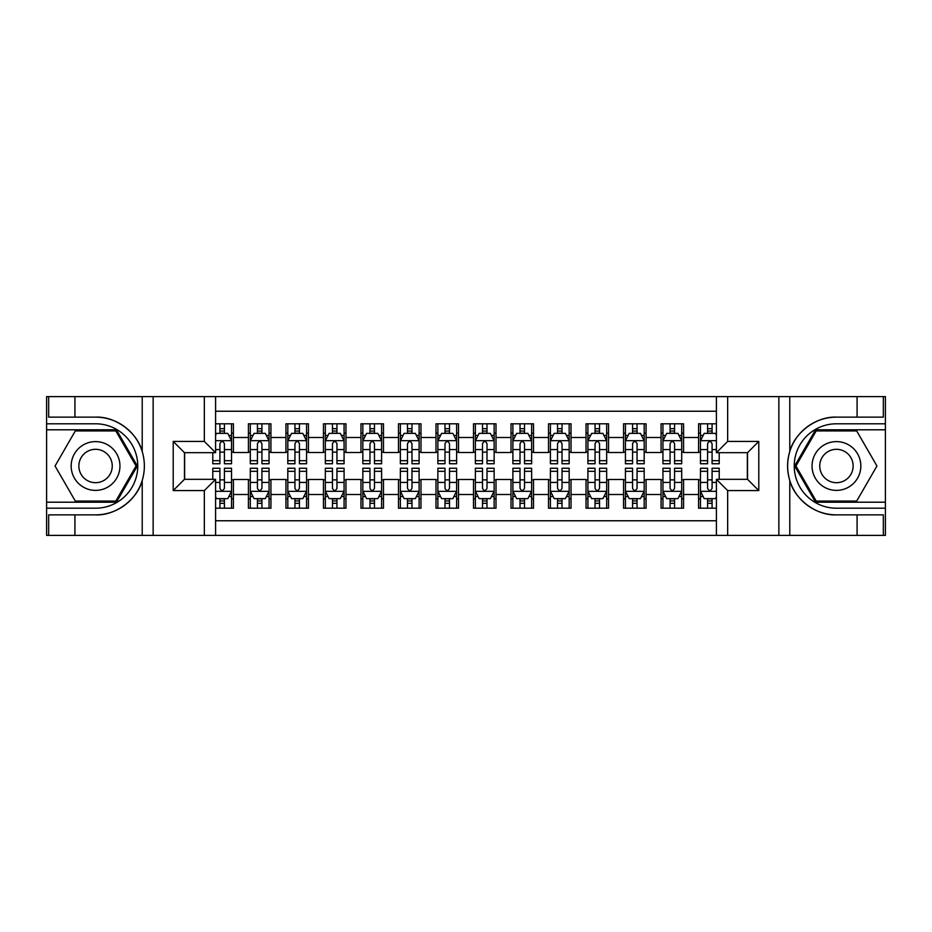<?xml version="1.0" encoding="UTF-8"?>
<svg xmlns="http://www.w3.org/2000/svg" width="932" height="932" viewBox="0 0 932 932"><rect width="100%" height="100%" fill="white"/><g stroke="black" fill="none" stroke-linecap="round" stroke-linejoin="round"><path stroke-width="1.4" d="M215.595 535.399L716.405 535.399L716.405 479.316L747.534 479.316L747.534 452.684L716.405 452.684L716.405 396.601L215.595 396.601L215.595 452.684L184.466 452.684L184.466 479.316L215.595 479.316L215.595 535.399L74.921 535.399L74.921 514.86L95.553 514.86C115.277 515.862 137.307 499.645 142.212 480.516C145.077 470.846 145.077 461.177 142.212 451.484C137.307 432.355 115.277 416.138 95.553 417.14L74.921 417.14L74.921 396.601L46.6 396.601L46.6 502.197L116.453 502.197L137.353 466L116.453 429.803L46.6 429.803M716.405 423.792L698.581 423.792L698.581 437.492L683.575 437.492L683.575 452.498L698.581 452.498L698.581 437.492M683.575 437.492L683.575 423.792L661.068 423.792L661.068 437.492L646.062 437.492L646.062 452.498L661.068 452.498L661.068 437.492M646.062 437.492L646.062 423.792L623.555 423.792L623.555 437.492L608.549 437.492L608.549 452.498L623.555 452.498L623.555 437.492M608.549 437.492L608.549 423.792L586.042 423.792L586.042 437.492L571.036 437.492L571.036 452.498L586.042 452.498L586.042 437.492M571.036 437.492L571.036 423.792L548.529 423.792L548.529 437.492L533.523 437.492L533.523 452.498L548.529 452.498L548.529 437.492M533.523 437.492L533.523 423.792L511.016 423.792L511.016 437.492L496.01 437.492L496.01 452.498L511.016 452.498L511.016 437.492M496.01 437.492L496.01 423.792L473.503 423.792L473.503 437.492L458.497 437.492L458.497 452.498L473.503 452.498L473.503 437.492M458.497 437.492L458.497 423.792L435.99 423.792L435.99 437.492L420.984 437.492L420.984 452.498L435.99 452.498L435.99 437.492M420.984 437.492L420.984 423.792L398.477 423.792L398.477 437.492L383.471 437.492L383.471 452.498L398.477 452.498L398.477 437.492M383.471 437.492L383.471 423.792L360.964 423.792L360.964 437.492L345.958 437.492L345.958 452.498L360.964 452.498L360.964 437.492M345.958 437.492L345.958 423.792L323.451 423.792L323.451 437.492L308.445 437.492L308.445 452.498L323.451 452.498L323.451 437.492M308.445 437.492L308.445 423.792L285.938 423.792L285.938 437.492L270.932 437.492L270.932 452.498L285.938 452.498L285.938 437.492M270.932 437.492L270.932 423.792L248.425 423.792L248.425 452.498L233.419 452.498L233.419 423.792L215.595 423.792M215.595 508.208L233.419 508.208L233.419 479.502L248.425 479.502L248.425 508.208L270.932 508.208L270.932 479.502L285.938 479.502L285.938 494.508L270.932 494.508M285.938 494.508L285.938 508.208L308.445 508.208L308.445 479.502L323.451 479.502L323.451 494.508L308.445 494.508M323.451 494.508L323.451 508.208L345.958 508.208L345.958 479.502L360.964 479.502L360.964 494.508L345.958 494.508M360.964 494.508L360.964 508.208L383.471 508.208L383.471 479.502L398.477 479.502L398.477 494.508L383.471 494.508M398.477 494.508L398.477 508.208L420.984 508.208L420.984 479.502L435.99 479.502L435.99 494.508L420.984 494.508M435.99 494.508L435.99 508.208L458.497 508.208L458.497 479.502L473.503 479.502L473.503 494.508L458.497 494.508M473.503 494.508L473.503 508.208L496.01 508.208L496.01 479.502L511.016 479.502L511.016 494.508L496.01 494.508M511.016 494.508L511.016 508.208L533.523 508.208L533.523 479.502L548.529 479.502L548.529 494.508L533.523 494.508M548.529 494.508L548.529 508.208L571.036 508.208L571.036 479.502L586.042 479.502L586.042 494.508L571.036 494.508M586.042 494.508L586.042 508.208L608.549 508.208L608.549 479.502L623.555 479.502L623.555 494.508L608.549 494.508M623.555 494.508L623.555 508.208L646.062 508.208L646.062 479.502L661.068 479.502L661.068 494.508L646.062 494.508M661.068 494.508L661.068 508.208L683.575 508.208L683.575 479.502L698.581 479.502L698.581 494.508L683.575 494.508M716.405 411.233L215.595 411.233M215.595 520.767L716.405 520.767M698.581 494.508L698.581 508.208L716.405 508.208M184.653 452.684L184.653 479.316M747.347 479.316L747.347 452.684M219.917 433.17L224.414 433.17M231.544 433.17L233.419 433.17M219.917 452.125L224.414 452.125M231.544 452.125L233.419 452.125M219.917 479.875L224.414 479.875M231.544 479.875L233.419 479.875M219.917 498.83L224.414 498.83M231.544 498.83L233.419 498.83M248.425 452.125L250.3 452.125M257.43 452.125L261.927 452.125M269.057 452.125L270.932 452.125M248.425 433.17L250.3 433.17M257.43 433.17L261.927 433.17M269.057 433.17L270.932 433.17M248.425 479.875L250.3 479.875M257.43 479.875L261.927 479.875M269.057 479.875L270.932 479.875M248.425 498.83L250.3 498.83M257.43 498.83L261.927 498.83M269.057 498.83L270.932 498.83M285.938 479.875L287.813 479.875M294.943 479.875L299.44 479.875M306.57 479.875L308.445 479.875M285.938 498.83L287.813 498.83M294.943 498.83L299.44 498.83M306.57 498.83L308.445 498.83M285.938 433.17L287.813 433.17M294.943 433.17L299.44 433.17M306.57 433.17L308.445 433.17M285.938 452.125L287.813 452.125M294.943 452.125L299.44 452.125M306.57 452.125L308.445 452.125M323.451 479.875L325.326 479.875M332.456 479.875L336.953 479.875M344.083 479.875L345.958 479.875M323.451 498.83L325.326 498.83M332.456 498.83L336.953 498.83M344.083 498.83L345.958 498.83M323.451 433.17L325.326 433.17M332.456 433.17L336.953 433.17M344.083 433.17L345.958 433.17M323.451 452.125L325.326 452.125M332.456 452.125L336.953 452.125M344.083 452.125L345.958 452.125M360.964 479.875L362.839 479.875M369.969 479.875L374.466 479.875M381.596 479.875L383.471 479.875M360.964 498.83L362.839 498.83M369.969 498.83L374.466 498.83M381.596 498.83L383.471 498.83M360.964 433.17L362.839 433.17M369.969 433.17L374.466 433.17M381.596 433.17L383.471 433.17M360.964 452.125L362.839 452.125M369.969 452.125L374.466 452.125M381.596 452.125L383.471 452.125M398.477 479.875L400.352 479.875M407.482 479.875L411.979 479.875M419.109 479.875L420.984 479.875M398.477 498.83L400.352 498.83M407.482 498.83L411.979 498.83M419.109 498.83L420.984 498.83M398.477 433.17L400.352 433.17M407.482 433.17L411.979 433.17M419.109 433.17L420.984 433.17M398.477 452.125L400.352 452.125M407.482 452.125L411.979 452.125M419.109 452.125L420.984 452.125M435.99 479.875L437.865 479.875M444.995 479.875L449.492 479.875M456.622 479.875L458.497 479.875M435.99 498.83L437.865 498.83M444.995 498.83L449.492 498.83M456.622 498.83L458.497 498.83M435.99 433.17L437.865 433.17M444.995 433.17L449.492 433.17M456.622 433.17L458.497 433.17M435.99 452.125L437.865 452.125M444.995 452.125L449.492 452.125M456.622 452.125L458.497 452.125M473.503 479.875L475.378 479.875M482.508 479.875L487.005 479.875M494.135 479.875L496.01 479.875M473.503 498.83L475.378 498.83M482.508 498.83L487.005 498.83M494.135 498.83L496.01 498.83M473.503 433.17L475.378 433.17M482.508 433.17L487.005 433.17M494.135 433.17L496.01 433.17M473.503 452.125L475.378 452.125M482.508 452.125L487.005 452.125M494.135 452.125L496.01 452.125M511.016 479.875L512.891 479.875M520.021 479.875L524.518 479.875M531.648 479.875L533.523 479.875M511.016 498.83L512.891 498.83M520.021 498.83L524.518 498.83M531.648 498.83L533.523 498.83M511.016 433.17L512.891 433.17M520.021 433.17L524.518 433.17M531.648 433.17L533.523 433.17M511.016 452.125L512.891 452.125M520.021 452.125L524.518 452.125M531.648 452.125L533.523 452.125M548.529 479.875L550.404 479.875M557.534 479.875L562.031 479.875M569.161 479.875L571.036 479.875M548.529 498.83L550.404 498.83M557.534 498.83L562.031 498.83M569.161 498.83L571.036 498.83M548.529 433.17L550.404 433.17M557.534 433.17L562.031 433.17M569.161 433.17L571.036 433.17M548.529 452.125L550.404 452.125M557.534 452.125L562.031 452.125M569.161 452.125L571.036 452.125M586.042 479.875L587.917 479.875M595.047 479.875L599.544 479.875M606.674 479.875L608.549 479.875M586.042 498.83L587.917 498.83M595.047 498.83L599.544 498.83M606.674 498.83L608.549 498.83M586.042 433.17L587.917 433.17M595.047 433.17L599.544 433.17M606.674 433.17L608.549 433.17M586.042 452.125L587.917 452.125M595.047 452.125L599.544 452.125M606.674 452.125L608.549 452.125M623.555 479.875L625.43 479.875M632.56 479.875L637.057 479.875M644.187 479.875L646.062 479.875M623.555 498.83L625.43 498.83M632.56 498.83L637.057 498.83M644.187 498.83L646.062 498.83M623.555 433.17L625.43 433.17M632.56 433.17L637.057 433.17M644.187 433.17L646.062 433.17M623.555 452.125L625.43 452.125M632.56 452.125L637.057 452.125M644.187 452.125L646.062 452.125M661.068 479.875L662.943 479.875M670.073 479.875L674.57 479.875M681.7 479.875L683.575 479.875M661.068 498.83L662.943 498.83M670.073 498.83L674.57 498.83M681.7 498.83L683.575 498.83M661.068 433.17L662.943 433.17M670.073 433.17L674.57 433.17M681.7 433.17L683.575 433.17M661.068 452.125L662.943 452.125M670.073 452.125L674.57 452.125M681.7 452.125L683.575 452.125M698.581 479.875L700.456 479.875M707.586 479.875L712.083 479.875M698.581 498.83L700.456 498.83M707.586 498.83L712.083 498.83M698.581 433.17L700.456 433.17M707.586 433.17L712.083 433.17M698.581 452.125L700.456 452.125M707.586 452.125L712.083 452.125M224.414 428.673L219.917 428.673M212.787 460.688L212.787 463.752L219.917 463.752L219.917 460.688L212.787 460.688L212.787 452.684M228.818 435.43L231.544 435.43L231.544 463.752L224.414 463.752L224.414 443.679C222.911 440.789 221.42 440.789 219.917 443.679L219.917 460.688M231.544 435.43L231.544 423.792M231.544 440.871L227.792 433.368L216.539 433.368L215.595 435.244M219.917 433.368L219.917 423.792M224.414 423.792L224.414 433.368M219.917 503.327L224.414 503.327M215.595 496.756L216.539 498.632L227.792 498.632L231.544 491.129L231.544 468.248L224.414 468.248L224.414 471.312L231.544 471.312M231.544 491.129L231.544 508.208M212.787 479.316L212.787 468.248L219.917 468.248L219.917 488.321C221.408 491.211 222.911 491.211 224.414 488.321L224.414 471.312M224.414 498.632L224.414 508.208M219.917 508.208L219.917 498.632M107.751 444.879A24.383 24.383 0 0 0 74.444 453.802A24.383 24.383 0 0 0 83.367 487.121A24.383 24.383 0 0 0 116.675 478.198A24.383 24.383 0 0 0 107.751 444.879M103.906 451.542A16.694 16.694 0 0 0 81.096 457.659A16.694 16.694 0 0 0 87.212 480.458A16.694 16.694 0 0 0 110.011 474.341A16.694 16.694 0 0 0 103.906 451.542M115.801 501.078L75.306 501.078L55.058 466L75.306 430.922L115.801 430.922L136.06 466L115.801 501.078M848.633 444.879A24.383 24.383 0 0 0 815.325 453.802A24.383 24.383 0 0 0 824.249 487.121A24.383 24.383 0 0 0 857.557 478.198A24.383 24.383 0 0 0 848.633 444.879M844.788 451.542A16.694 16.694 0 0 0 821.989 457.659A16.694 16.694 0 0 0 828.094 480.458A16.694 16.694 0 0 0 850.904 474.341A16.694 16.694 0 0 0 844.788 451.542M856.694 501.078L816.199 501.078L795.94 466L816.199 430.922L856.694 430.922L876.942 466L856.694 501.078M204.341 535.399L204.341 490.57L173.212 490.57L173.212 441.43L204.341 441.43L204.341 396.601L153.139 396.601L153.139 535.399M95.553 417.14A48.86 48.86 0 0 1 142.212 451.484L142.212 396.601L74.921 396.601M74.921 535.399L46.6 535.399L46.6 502.197M46.6 508.208L95.553 508.208A42.208 42.208 0 0 0 137.761 466A42.208 42.208 0 0 0 95.553 423.792L46.6 423.792M95.553 514.86A48.86 48.86 0 0 0 142.212 480.516L142.212 535.399M142.212 396.601L153.139 396.601M204.341 396.601L215.595 396.601M74.921 514.86L48.662 514.86L48.662 535.399M74.921 417.14L48.662 417.14L48.662 396.601M204.341 490.57L215.595 479.316M173.212 490.57L184.466 479.316M173.212 441.43L184.466 452.684M204.341 441.43L215.595 452.684M716.405 396.601L857.079 396.601L857.079 417.14L836.447 417.14C816.723 416.138 794.693 432.355 789.788 451.484C786.923 461.154 786.923 470.823 789.788 480.516C794.693 499.645 816.723 515.862 836.447 514.86L857.079 514.86L857.079 535.399L885.4 535.399L885.4 429.803L815.547 429.803L794.647 466L815.547 502.197L885.4 502.197M727.659 396.601L727.659 441.43L758.788 441.43L758.788 490.57L727.659 490.57L727.659 535.399L778.861 535.399L778.861 396.601M789.788 480.516L789.788 535.399L857.079 535.399M857.079 396.601L885.4 396.601L885.4 429.803M885.4 423.792L836.447 423.792A42.208 42.208 0 0 0 794.239 466A42.208 42.208 0 0 0 836.447 508.208L885.4 508.208M836.447 417.14A48.86 48.86 0 0 0 787.587 466A48.86 48.86 0 0 0 836.447 514.86M789.788 535.399L778.861 535.399M727.659 535.399L716.405 535.399M857.079 417.14L883.338 417.14L883.338 396.601M857.079 514.86L883.338 514.86L883.338 535.399M727.659 441.43L716.405 452.684M758.788 441.43L747.534 452.684M758.788 490.57L747.534 479.316M727.659 490.57L716.405 479.316M261.927 428.673L257.43 428.673M269.057 460.688L261.927 460.688L261.927 463.752L269.057 463.752L269.057 440.871L265.305 433.368L254.052 433.368L250.3 440.871L250.3 463.752L257.43 463.752L257.43 460.688L250.3 460.688M250.3 440.871L250.3 423.792M269.057 440.871L269.057 423.792M257.43 433.368L257.43 423.792M261.927 423.792L261.927 433.368M261.927 460.688L261.927 443.679C260.424 440.789 258.933 440.789 257.43 443.679L257.43 460.688M299.44 428.673L294.943 428.673M306.57 460.688L299.44 460.688L299.44 463.752L306.57 463.752L306.57 440.871L302.818 433.368L291.565 433.368L287.813 440.871L287.813 463.752L294.943 463.752L294.943 460.688L287.813 460.688M287.813 440.871L287.813 423.792M306.57 440.871L306.57 423.792M294.943 433.368L294.943 423.792M299.44 423.792L299.44 433.368M299.44 460.688L299.44 443.679C297.937 440.789 296.446 440.789 294.943 443.679L294.943 460.688M336.953 428.673L332.456 428.673M344.083 460.688L336.953 460.688L336.953 463.752L344.083 463.752L344.083 440.871L340.331 433.368L329.078 433.368L325.326 440.871L325.326 463.752L332.456 463.752L332.456 460.688L325.326 460.688M325.326 440.871L325.326 423.792M344.083 440.871L344.083 423.792M332.456 433.368L332.456 423.792M336.953 423.792L336.953 433.368M336.953 460.688L336.953 443.679C335.45 440.789 333.959 440.789 332.456 443.679L332.456 460.688M374.466 428.673L369.969 428.673M381.596 460.688L374.466 460.688L374.466 463.752L381.596 463.752L381.596 440.871L377.844 433.368L366.591 433.368L362.839 440.871L362.839 463.752L369.969 463.752L369.969 460.688L362.839 460.688M362.839 440.871L362.839 423.792M381.596 440.871L381.596 423.792M369.969 433.368L369.969 423.792M374.466 423.792L374.466 433.368M374.466 460.688L374.466 443.679C372.963 440.789 371.472 440.789 369.969 443.679L369.969 460.688M257.43 503.327L261.927 503.327M250.3 471.312L257.43 471.312L257.43 468.248L250.3 468.248L250.3 491.129L254.052 498.632L265.305 498.632L269.057 491.129L269.057 468.248L261.927 468.248L261.927 471.312L269.057 471.312M269.057 491.129L269.057 508.208M250.3 491.129L250.3 508.208M261.927 498.632L261.927 508.208M257.43 508.208L257.43 498.632M257.43 471.312L257.43 488.321C258.921 491.211 260.424 491.211 261.927 488.321L261.927 471.312M294.943 503.327L299.44 503.327M287.813 471.312L294.943 471.312L294.943 468.248L287.813 468.248L287.813 491.129L291.565 498.632L302.818 498.632L306.57 491.129L306.57 468.248L299.44 468.248L299.44 471.312L306.57 471.312M306.57 491.129L306.57 508.208M287.813 491.129L287.813 508.208M299.44 498.632L299.44 508.208M294.943 508.208L294.943 498.632M294.943 471.312L294.943 488.321C296.434 491.211 297.937 491.211 299.44 488.321L299.44 471.312M332.456 503.327L336.953 503.327M325.326 471.312L332.456 471.312L332.456 468.248L325.326 468.248L325.326 491.129L329.078 498.632L340.331 498.632L344.083 491.129L344.083 468.248L336.953 468.248L336.953 471.312L344.083 471.312M344.083 491.129L344.083 508.208M325.326 491.129L325.326 508.208M336.953 498.632L336.953 508.208M332.456 508.208L332.456 498.632M332.456 471.312L332.456 488.321C333.947 491.211 335.45 491.211 336.953 488.321L336.953 471.312M369.969 503.327L374.466 503.327M362.839 471.312L369.969 471.312L369.969 468.248L362.839 468.248L362.839 491.129L366.591 498.632L377.844 498.632L381.596 491.129L381.596 468.248L374.466 468.248L374.466 471.312L381.596 471.312M381.596 491.129L381.596 508.208M362.839 491.129L362.839 508.208M374.466 498.632L374.466 508.208M369.969 508.208L369.969 498.632M369.969 471.312L369.969 488.321C371.46 491.211 372.963 491.211 374.466 488.321L374.466 471.312M411.979 428.673L407.482 428.673M419.109 460.688L411.979 460.688L411.979 463.752L419.109 463.752L419.109 440.871L415.357 433.368L404.104 433.368L400.352 440.871L400.352 463.752L407.482 463.752L407.482 460.688L400.352 460.688M400.352 440.871L400.352 423.792M419.109 440.871L419.109 423.792M407.482 433.368L407.482 423.792M411.979 423.792L411.979 433.368M411.979 460.688L411.979 443.679C410.488 440.789 408.985 440.789 407.482 443.679L407.482 460.688M407.482 503.327L411.979 503.327M400.352 471.312L407.482 471.312L407.482 468.248L400.352 468.248L400.352 491.129L404.104 498.632L415.357 498.632L419.109 491.129L419.109 468.248L411.979 468.248L411.979 471.312L419.109 471.312M419.109 491.129L419.109 508.208M400.352 491.129L400.352 508.208M411.979 498.632L411.979 508.208M407.482 508.208L407.482 498.632M407.482 471.312L407.482 488.321C408.973 491.211 410.476 491.211 411.979 488.321L411.979 471.312M449.492 428.673L444.995 428.673M456.622 460.688L449.492 460.688L449.492 463.752L456.622 463.752L456.622 440.871L452.87 433.368L441.617 433.368L437.865 440.871L437.865 463.752L444.995 463.752L444.995 460.688L437.865 460.688M437.865 440.871L437.865 423.792M456.622 440.871L456.622 423.792M444.995 433.368L444.995 423.792M449.492 423.792L449.492 433.368M449.492 460.688L449.492 443.679C448.001 440.789 446.498 440.789 444.995 443.679L444.995 460.688M444.995 503.327L449.492 503.327M437.865 471.312L444.995 471.312L444.995 468.248L437.865 468.248L437.865 491.129L441.617 498.632L452.87 498.632L456.622 491.129L456.622 468.248L449.492 468.248L449.492 471.312L456.622 471.312M456.622 491.129L456.622 508.208M437.865 491.129L437.865 508.208M449.492 498.632L449.492 508.208M444.995 508.208L444.995 498.632M444.995 471.312L444.995 488.321C446.486 491.211 447.989 491.211 449.492 488.321L449.492 471.312M487.005 428.673L482.508 428.673M494.135 460.688L487.005 460.688L487.005 463.752L494.135 463.752L494.135 440.871L490.383 433.368L479.13 433.368L475.378 440.871L475.378 463.752L482.508 463.752L482.508 460.688L475.378 460.688M475.378 440.871L475.378 423.792M494.135 440.871L494.135 423.792M482.508 433.368L482.508 423.792M487.005 423.792L487.005 433.368M487.005 460.688L487.005 443.679C485.514 440.789 484.011 440.789 482.508 443.679L482.508 460.688M482.508 503.327L487.005 503.327M475.378 471.312L482.508 471.312L482.508 468.248L475.378 468.248L475.378 491.129L479.13 498.632L490.383 498.632L494.135 491.129L494.135 468.248L487.005 468.248L487.005 471.312L494.135 471.312M494.135 491.129L494.135 508.208M475.378 491.129L475.378 508.208M487.005 498.632L487.005 508.208M482.508 508.208L482.508 498.632M482.508 471.312L482.508 488.321C483.999 491.211 485.502 491.211 487.005 488.321L487.005 471.312M524.518 428.673L520.021 428.673M531.648 460.688L524.518 460.688L524.518 463.752L531.648 463.752L531.648 440.871L527.896 433.368L516.643 433.368L512.891 440.871L512.891 463.752L520.021 463.752L520.021 460.688L512.891 460.688M512.891 440.871L512.891 423.792M531.648 440.871L531.648 423.792M520.021 433.368L520.021 423.792M524.518 423.792L524.518 433.368M524.518 460.688L524.518 443.679C523.027 440.789 521.524 440.789 520.021 443.679L520.021 460.688M520.021 503.327L524.518 503.327M512.891 471.312L520.021 471.312L520.021 468.248L512.891 468.248L512.891 491.129L516.643 498.632L527.896 498.632L531.648 491.129L531.648 468.248L524.518 468.248L524.518 471.312L531.648 471.312M531.648 491.129L531.648 508.208M512.891 491.129L512.891 508.208M524.518 498.632L524.518 508.208M520.021 508.208L520.021 498.632M520.021 471.312L520.021 488.321C521.512 491.211 523.015 491.211 524.518 488.321L524.518 471.312M562.031 428.673L557.534 428.673M569.161 460.688L562.031 460.688L562.031 463.752L569.161 463.752L569.161 440.871L565.409 433.368L554.156 433.368L550.404 440.871L550.404 463.752L557.534 463.752L557.534 460.688L550.404 460.688M550.404 440.871L550.404 423.792M569.161 440.871L569.161 423.792M557.534 433.368L557.534 423.792M562.031 423.792L562.031 433.368M562.031 460.688L562.031 443.679C560.54 440.789 559.037 440.789 557.534 443.679L557.534 460.688M557.534 503.327L562.031 503.327M550.404 471.312L557.534 471.312L557.534 468.248L550.404 468.248L550.404 491.129L554.156 498.632L565.409 498.632L569.161 491.129L569.161 468.248L562.031 468.248L562.031 471.312L569.161 471.312M569.161 491.129L569.161 508.208M550.404 491.129L550.404 508.208M562.031 498.632L562.031 508.208M557.534 508.208L557.534 498.632M557.534 471.312L557.534 488.321C559.037 491.211 560.528 491.211 562.031 488.321L562.031 471.312M599.544 428.673L595.047 428.673M606.674 460.688L599.544 460.688L599.544 463.752L606.674 463.752L606.674 440.871L602.922 433.368L591.669 433.368L587.917 440.871L587.917 463.752L595.047 463.752L595.047 460.688L587.917 460.688M587.917 440.871L587.917 423.792M606.674 440.871L606.674 423.792M595.047 433.368L595.047 423.792M599.544 423.792L599.544 433.368M599.544 460.688L599.544 443.679C598.053 440.789 596.55 440.789 595.047 443.679L595.047 460.688M595.047 503.327L599.544 503.327M587.917 471.312L595.047 471.312L595.047 468.248L587.917 468.248L587.917 491.129L591.669 498.632L602.922 498.632L606.674 491.129L606.674 468.248L599.544 468.248L599.544 471.312L606.674 471.312M606.674 491.129L606.674 508.208M587.917 491.129L587.917 508.208M599.544 498.632L599.544 508.208M595.047 508.208L595.047 498.632M595.047 471.312L595.047 488.321C596.55 491.211 598.041 491.211 599.544 488.321L599.544 471.312M637.057 428.673L632.56 428.673M644.187 460.688L637.057 460.688L637.057 463.752L644.187 463.752L644.187 440.871L640.435 433.368L629.182 433.368L625.43 440.871L625.43 463.752L632.56 463.752L632.56 460.688L625.43 460.688M625.43 440.871L625.43 423.792M644.187 440.871L644.187 423.792M632.56 433.368L632.56 423.792M637.057 423.792L637.057 433.368M637.057 460.688L637.057 443.679C635.566 440.789 634.063 440.789 632.56 443.679L632.56 460.688M632.56 503.327L637.057 503.327M625.43 471.312L632.56 471.312L632.56 468.248L625.43 468.248L625.43 491.129L629.182 498.632L640.435 498.632L644.187 491.129L644.187 468.248L637.057 468.248L637.057 471.312L644.187 471.312M644.187 491.129L644.187 508.208M625.43 491.129L625.43 508.208M637.057 498.632L637.057 508.208M632.56 508.208L632.56 498.632M632.56 471.312L632.56 488.321C634.063 491.211 635.554 491.211 637.057 488.321L637.057 471.312M674.57 428.673L670.073 428.673M681.7 460.688L674.57 460.688L674.57 463.752L681.7 463.752L681.7 440.871L677.948 433.368L666.695 433.368L662.943 440.871L662.943 463.752L670.073 463.752L670.073 460.688L662.943 460.688M662.943 440.871L662.943 423.792M681.7 440.871L681.7 423.792M670.073 433.368L670.073 423.792M674.57 423.792L674.57 433.368M674.57 460.688L674.57 443.679C673.079 440.789 671.576 440.789 670.073 443.679L670.073 460.688M670.073 503.327L674.57 503.327M662.943 471.312L670.073 471.312L670.073 468.248L662.943 468.248L662.943 491.129L666.695 498.632L677.948 498.632L681.7 491.129L681.7 468.248L674.57 468.248L674.57 471.312L681.7 471.312M681.7 491.129L681.7 508.208M662.943 491.129L662.943 508.208M674.57 498.632L674.57 508.208M670.073 508.208L670.073 498.632M670.073 471.312L670.073 488.321C671.576 491.211 673.067 491.211 674.57 488.321L674.57 471.312M712.083 428.673L707.586 428.673M716.405 435.244L715.461 433.368L704.208 433.368L700.456 440.871L700.456 463.752L707.586 463.752L707.586 460.688L700.456 460.688M700.456 440.871L700.456 423.792M719.213 452.684L719.213 463.752L712.083 463.752L712.083 443.679C710.592 440.789 709.089 440.789 707.586 443.679L707.586 460.688M707.586 433.368L707.586 423.792M712.083 423.792L712.083 433.368M707.586 503.327L712.083 503.327M719.213 471.312L719.213 468.248L712.083 468.248L712.083 471.312L719.213 471.312L719.213 479.316M703.182 496.57L700.456 496.57L700.456 468.248L707.586 468.248L707.586 488.321C709.089 491.211 710.58 491.211 712.083 488.321L712.083 471.312M700.456 496.57L700.456 508.208M700.456 491.129L704.208 498.632L715.461 498.632L716.405 496.756M712.083 498.632L712.083 508.208M707.586 508.208L707.586 498.632M248.425 494.508L233.419 494.508M248.425 437.492L233.419 437.492M231.451 440.673L215.595 440.673M231.544 460.688L224.414 460.688M219.917 449.562L215.595 449.562M231.544 449.562L224.414 449.562M224.414 431.062L219.917 431.062M215.595 491.327L231.451 491.327M231.544 496.57L228.818 496.57M212.787 471.312L219.917 471.312M224.414 482.438L231.544 482.438M215.595 482.438L219.917 482.438M219.917 500.938L224.414 500.938M789.788 396.601L789.788 451.484M268.964 440.673L250.393 440.673M250.3 435.43L253.015 435.43M266.331 435.43L269.057 435.43M257.43 449.562L250.3 449.562M269.057 449.562L261.927 449.562M261.927 431.062L257.43 431.062M306.477 440.673L287.906 440.673M287.813 435.43L290.528 435.43M303.844 435.43L306.57 435.43M294.943 449.562L287.813 449.562M306.57 449.562L299.44 449.562M299.44 431.062L294.943 431.062M343.99 440.673L325.419 440.673M325.326 435.43L328.041 435.43M341.357 435.43L344.083 435.43M332.456 449.562L325.326 449.562M344.083 449.562L336.953 449.562M336.953 431.062L332.456 431.062M381.503 440.673L362.932 440.673M362.839 435.43L365.554 435.43M378.881 435.43L381.596 435.43M369.969 449.562L362.839 449.562M381.596 449.562L374.466 449.562M374.466 431.062L369.969 431.062M250.393 491.327L268.964 491.327M269.057 496.57L266.331 496.57M253.015 496.57L250.3 496.57M261.927 482.438L269.057 482.438M250.3 482.438L257.43 482.438M257.43 500.938L261.927 500.938M287.906 491.327L306.477 491.327M306.57 496.57L303.844 496.57M290.528 496.57L287.813 496.57M299.44 482.438L306.57 482.438M287.813 482.438L294.943 482.438M294.943 500.938L299.44 500.938M325.419 491.327L343.99 491.327M344.083 496.57L341.357 496.57M328.041 496.57L325.326 496.57M336.953 482.438L344.083 482.438M325.326 482.438L332.456 482.438M332.456 500.938L336.953 500.938M362.932 491.327L381.503 491.327M381.596 496.57L378.881 496.57M365.554 496.57L362.839 496.57M374.466 482.438L381.596 482.438M362.839 482.438L369.969 482.438M369.969 500.938L374.466 500.938M419.016 440.673L400.445 440.673M400.352 435.43L403.067 435.43M416.394 435.43L419.109 435.43M407.482 449.562L400.352 449.562M419.109 449.562L411.979 449.562M411.979 431.062L407.482 431.062M400.445 491.327L419.016 491.327M419.109 496.57L416.394 496.57M403.067 496.57L400.352 496.57M411.979 482.438L419.109 482.438M400.352 482.438L407.482 482.438M407.482 500.938L411.979 500.938M456.529 440.673L437.958 440.673M437.865 435.43L440.58 435.43M453.907 435.43L456.622 435.43M444.995 449.562L437.865 449.562M456.622 449.562L449.492 449.562M449.492 431.062L444.995 431.062M437.958 491.327L456.529 491.327M456.622 496.57L453.907 496.57M440.58 496.57L437.865 496.57M449.492 482.438L456.622 482.438M437.865 482.438L444.995 482.438M444.995 500.938L449.492 500.938M494.042 440.673L475.471 440.673M475.378 435.43L478.093 435.43M491.42 435.43L494.135 435.43M482.508 449.562L475.378 449.562M494.135 449.562L487.005 449.562M487.005 431.062L482.508 431.062M475.471 491.327L494.042 491.327M494.135 496.57L491.42 496.57M478.093 496.57L475.378 496.57M487.005 482.438L494.135 482.438M475.378 482.438L482.508 482.438M482.508 500.938L487.005 500.938M531.555 440.673L512.984 440.673M512.891 435.43L515.606 435.43M528.933 435.43L531.648 435.43M520.021 449.562L512.891 449.562M531.648 449.562L524.518 449.562M524.518 431.062L520.021 431.062M512.984 491.327L531.555 491.327M531.648 496.57L528.933 496.57M515.606 496.57L512.891 496.57M524.518 482.438L531.648 482.438M512.891 482.438L520.021 482.438M520.021 500.938L524.518 500.938M569.068 440.673L550.497 440.673M550.404 435.43L553.119 435.43M566.446 435.43L569.161 435.43M557.534 449.562L550.404 449.562M569.161 449.562L562.031 449.562M562.031 431.062L557.534 431.062M550.497 491.327L569.068 491.327M569.161 496.57L566.446 496.57M553.119 496.57L550.404 496.57M562.031 482.438L569.161 482.438M550.404 482.438L557.534 482.438M557.534 500.938L562.031 500.938M606.581 440.673L588.01 440.673M587.917 435.43L590.643 435.43M603.959 435.43L606.674 435.43M595.047 449.562L587.917 449.562M606.674 449.562L599.544 449.562M599.544 431.062L595.047 431.062M588.01 491.327L606.581 491.327M606.674 496.57L603.959 496.57M590.643 496.57L587.917 496.57M599.544 482.438L606.674 482.438M587.917 482.438L595.047 482.438M595.047 500.938L599.544 500.938M644.094 440.673L625.523 440.673M625.43 435.43L628.156 435.43M641.472 435.43L644.187 435.43M632.56 449.562L625.43 449.562M644.187 449.562L637.057 449.562M637.057 431.062L632.56 431.062M625.523 491.327L644.094 491.327M644.187 496.57L641.472 496.57M628.156 496.57L625.43 496.57M637.057 482.438L644.187 482.438M625.43 482.438L632.56 482.438M632.56 500.938L637.057 500.938M681.607 440.673L663.036 440.673M662.943 435.43L665.669 435.43M678.985 435.43L681.7 435.43M670.073 449.562L662.943 449.562M681.7 449.562L674.57 449.562M674.57 431.062L670.073 431.062M663.036 491.327L681.607 491.327M681.7 496.57L678.985 496.57M665.669 496.57L662.943 496.57M674.57 482.438L681.7 482.438M662.943 482.438L670.073 482.438M670.073 500.938L674.57 500.938M716.405 440.673L700.549 440.673M700.456 435.43L703.182 435.43M719.213 460.688L712.083 460.688M707.586 449.562L700.456 449.562M716.405 449.562L712.083 449.562M712.083 431.062L707.586 431.062M700.549 491.327L716.405 491.327M700.456 471.312L707.586 471.312M712.083 482.438L716.405 482.438M700.456 482.438L707.586 482.438M707.586 500.938L712.083 500.938"/></g></svg>
